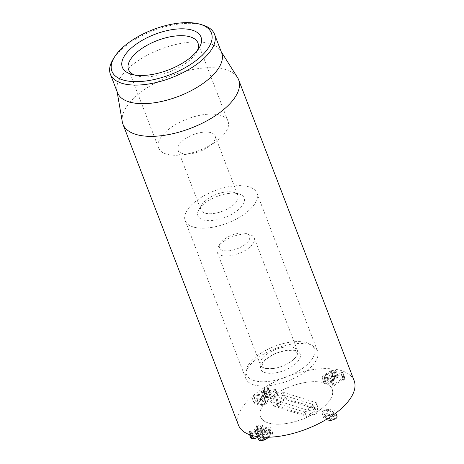 <?xml version="1.0" encoding="UTF-8"?>
<svg xmlns="http://www.w3.org/2000/svg" width="464" height="464" viewBox="0 0 464 464"><rect width="100%" height="100%" fill="white"/><g stroke="black" fill="none" stroke-linecap="round" stroke-linejoin="round"><path stroke-width="0.35" stroke-dasharray="2.32 1.74" d="M333.976 372.314L327.161 377.354L324.533 377.771L323.889 377.319L324.162 376.524L330.971 371.484L333.599 371.067L334.248 371.513L333.976 372.314L335.953 377.47L336.226 376.669L335.582 376.223L332.955 376.64L326.14 381.681L325.867 382.481L326.517 382.928L329.144 382.51L335.953 377.47M330.971 371.484L332.955 376.64M324.162 376.524L326.14 381.681M327.161 377.354L329.144 382.51M330.072 383.055L337.45 377.597L338.007 376.049L336.87 375.266L332.027 376.095L324.643 381.559L324.087 383.102L325.223 383.885L330.072 383.055L328.089 377.899L335.472 372.435L337.45 377.597M335.472 372.435L336.029 370.893L334.892 370.11L330.043 370.939L332.027 376.095M330.043 370.939L322.666 376.397L324.643 381.559M322.666 376.397L322.109 377.945L323.246 378.723L328.089 377.899M334.295 385.532L343.163 378.972L343.662 380.265L344.885 379.935L345.181 379.395L344.897 377.974L344.433 377.458L342.977 377.864L333.071 385.195L332.937 385.915L334.295 385.532L332.317 380.376L341.185 373.816L343.163 378.972M341.185 373.816L343.192 378.978M341.214 373.822L343.662 380.265L341.684 375.109L342.908 374.779L343.198 374.239L342.913 372.812L342.449 372.296L340.999 372.708L342.977 377.864M341.458 374.912L343.441 380.074M344.897 377.974L342.449 372.296L344.897 377.974M340.999 372.708L331.093 380.039L333.071 385.195M331.093 380.039L330.733 380.596L332.937 385.915L330.954 380.753L332.317 380.376M258.854 433.44L265.669 428.4L268.296 427.982L268.94 428.429L268.668 429.229L261.858 434.269L259.231 434.687L258.581 434.24L258.854 433.44L260.838 438.596L260.565 439.396L261.209 439.843L263.836 439.425L270.651 434.385L270.924 433.591L270.274 433.138L267.647 433.556L260.838 438.596M261.858 434.269L263.836 439.425M268.668 429.229L270.651 434.385M265.669 428.4L267.647 433.556M264.741 427.854L257.358 433.312L256.801 434.861L257.938 435.644L262.786 434.814L270.164 429.351L270.721 427.808L269.584 427.025L264.741 427.854L266.719 433.011L259.341 438.474L258.784 440.017M257.358 433.312L259.341 438.474M262.786 434.814L263.703 437.198M268.673 437.308L272.148 434.513L272.704 432.964L271.568 432.187L266.719 433.011M270.164 429.351L272.148 434.513M256.888 425.505L256.488 426.352L260.356 425.79L261.029 426.254L260.049 427.744L254.8 429.067L254.765 429.71L255.502 430.198L254.603 431.59L251.221 432.477L250.583 432.042L250.699 430.743L249.516 431.039L248.826 432.657L249.974 433.44C251.9 433.846 253.843 433.359 255.792 431.984L257.015 429.832L261.296 428.104L262.804 425.656L261.655 424.838L256.888 425.505L258.866 430.667L258.465 431.508L262.334 430.946L263.007 431.416L262.027 432.906L256.783 434.223L256.743 434.867L257.479 435.354L256.586 436.746L253.205 437.633L252.561 437.198L252.677 435.899L251.204 436.473L250.804 437.813M256.534 425.72L258.465 431.508L256.534 425.72M260.356 425.79L262.334 430.946M260.049 427.744L262.027 432.906M256.151 428.782L258.129 433.939M254.8 429.067L256.743 434.867L254.8 429.067M254.852 429.734L256.83 434.89M254.603 431.59L256.586 436.746M251.221 432.477L253.205 437.633M250.786 431.253L252.764 436.415L250.786 431.253M249.226 431.311L251.204 436.473M249.974 433.44L250.583 435.041M257.694 437.192L259.028 434.965L263.274 433.26L264.787 430.812L263.633 429.995L258.866 430.667M255.792 431.984L257.769 437.14M259.016 435.029L257.015 429.832L259.016 435.029M257.05 429.809L259.028 434.965M261.296 428.104L263.274 433.26M261.655 424.838L263.633 429.995M329.73 414.335L323.733 412.676L324.446 411.145L327.143 410.153L333.14 411.812L332.427 413.343L329.73 414.335L331.708 419.491L334.405 418.505L335.118 416.968L329.127 415.315L326.43 416.301L325.716 417.838L331.708 419.491M333.14 411.812L335.269 417.182L333.14 411.812M327.143 410.153L329.127 415.315M323.733 412.676L325.716 417.838L323.733 412.676M337.061 416.446L333.755 414.938L330.252 414.224L325.293 415.988C323.733 417.165 323.333 418.099 324.087 418.789L321.796 413.204L325.107 414.712L328.599 415.419L333.564 413.662C335.118 412.484 335.524 411.551 334.77 410.86L328.274 409.068L323.309 410.826C321.755 412.003 321.349 412.937 322.103 413.627L324.087 418.789L326.111 419.595M328.599 415.419L329.417 417.554M335.785 413.134L336.748 416.017M328.274 409.068L330.252 414.224M274.45 389.65L266.278 391.303L263.79 391.407L263.175 390.966L264.004 389.667L268.122 388.327L268.001 387.614C266.562 387.475 264.834 388.061 262.821 389.383L261.342 391.72L262.38 392.463L265.889 392.306L273.18 390.81L269.184 393.774L269.074 394.429L270.315 394.087L275.541 390.218L275.68 389.569L277.663 394.731L265.768 396.563L265.153 396.128L265.982 394.823L270.106 393.484L269.984 392.776C268.54 392.631 266.817 393.223 264.805 394.545L263.32 396.882L264.358 397.619L267.867 397.468L275.164 395.972L271.162 398.93L271.051 399.591L272.298 399.243L277.861 394.87L275.68 389.569L274.45 389.65L276.428 394.812M263.79 391.407L265.768 396.563M264.004 389.667L265.982 394.823M266.997 388.67L268.981 393.832M270.454 392.962L268.256 387.655L270.454 392.962M268.001 387.614L269.984 392.776M262.821 389.383L264.805 394.545M265.889 392.306L267.867 397.468M273.157 390.804L275.135 395.966M273.18 390.81L275.164 395.972M270.837 399.429L268.859 394.272L270.837 399.429M275.541 390.218L277.524 395.38M257.665 395.357L263.662 397.016L262.949 398.553L260.252 399.539L254.255 397.886L254.968 396.349L257.665 395.357L259.649 400.519L256.952 401.505L256.238 403.042L262.23 404.695L264.927 403.709L265.646 402.172L259.649 400.519M254.255 397.886L256.238 403.042L254.255 397.886M260.252 399.539L262.23 404.695M263.662 397.016L265.791 402.387L263.662 397.016M258.796 394.272L253.837 396.036C252.277 397.213 251.871 398.141 252.631 398.831L259.127 400.629L264.086 398.866C265.646 397.689 266.046 396.755 265.292 396.065L267.583 401.65L264.271 400.142L260.774 399.429L255.815 401.192C254.255 402.369 253.854 403.303 254.608 403.993L261.104 405.785L266.063 404.022C267.624 402.845 268.024 401.911 267.27 401.227L265.292 396.065L262.288 394.98L258.796 394.272L260.774 399.429M254.295 403.564L252.317 398.408L254.295 403.564M259.127 400.629L261.104 405.785M354.16 380.729A61.961 28.031 -21 0 0 340.385 370.324A61.961 28.031 -21 0 0 270.941 383.769A61.961 28.031 -21 0 0 238.467 425.134M268.987 423.151A38.413 17.383 -21 0 0 312.04 414.81A38.413 17.383 -21 0 0 332.178 389.163A38.413 17.383 -21 0 0 290.081 386.703A38.413 17.383 -21 0 0 260.449 416.701A38.413 17.383 -21 0 0 268.987 423.151M205.378 213.208A19.83 8.973 -21 0 0 227.598 208.91A19.83 8.973 -21 0 0 237.991 195.669A19.83 8.973 -21 0 0 233.798 192.403A19.83 8.973 -21 0 0 233.583 192.34A19.83 8.973 -21 0 0 201.898 204.653A19.83 8.973 -21 0 0 200.97 209.879A19.83 8.973 -21 0 0 205.378 213.208M238.693 193.859A24.783 11.211 159 0 1 238.966 193.94A24.783 11.211 159 0 1 239.059 209.177A24.783 11.211 159 0 1 209.212 220.632A24.783 11.211 159 0 1 199.085 209.247A24.783 11.211 159 0 1 238.693 193.859M182.439 153.456A19.83 8.973 159 0 1 178.031 150.127A19.83 8.973 159 0 1 188.425 136.892A19.83 8.973 159 0 1 210.644 132.588A19.83 8.973 159 0 1 215.052 135.917A19.83 8.973 159 0 1 208.203 146.989A19.83 8.973 159 0 1 190.53 153.77A19.83 8.973 159 0 1 182.439 153.456M193.737 227.116A38.413 17.383 159 0 1 185.2 220.673A38.413 17.383 159 0 1 214.838 190.675A38.413 17.383 159 0 1 256.928 193.134A38.413 17.383 159 0 1 236.791 218.782A38.413 17.383 159 0 1 193.737 227.116M197.368 50.553A37.178 16.82 159 0 1 196.208 52.757A37.178 16.82 159 0 1 136.799 75.835A37.178 16.82 159 0 1 136.393 75.719A37.178 16.82 159 0 1 134.05 74.855M219.785 115.118A37.178 16.82 -21 0 0 178.118 123.186A37.178 16.82 -21 0 0 158.636 148.004A37.178 16.82 -21 0 0 182.068 154.837A37.178 16.82 -21 0 0 215.203 142.123A37.178 16.82 -21 0 0 228.05 121.359A37.178 16.82 -21 0 0 219.785 115.118M202.727 25.033A55.767 25.23 -21 0 0 202.113 24.859A55.767 25.23 -21 0 0 112.996 59.479M221.641 52.792A55.767 25.23 -21 0 0 220.62 50.767A55.767 25.23 -21 0 0 160.538 49.225A55.767 25.23 -21 0 0 116.916 90.573A55.767 25.23 -21 0 0 117.52 92.759M122.293 121.806A61.961 28.031 159 0 1 157.835 81.618A61.961 28.031 159 0 1 224.883 69.426A61.961 28.031 159 0 1 237.522 77.575M278.197 406.284L305.962 415.06A3.573 1.618 -21 0 0 310.729 413.882L314.354 411.301A3.573 1.618 -21 0 0 315.474 409.213A3.573 1.618 -21 0 0 314.818 408.767L287.048 399.991A3.573 1.618 -21 0 0 282.286 401.169L278.661 403.75A3.573 1.618 -21 0 0 277.437 405.565A3.573 1.618 -21 0 0 278.197 406.284L277.02 400.56A2.477 1.119 159 0 1 276.492 400.061A2.477 1.119 159 0 1 277.339 398.796L280.964 396.221A2.477 1.119 159 0 1 284.27 395.403L312.04 404.179A2.477 1.119 159 0 1 312.492 404.486A2.477 1.119 159 0 1 311.715 405.936L308.09 408.517A2.477 1.119 159 0 1 304.784 409.335L277.02 400.56M274.004 406.11L306.646 416.428L316.761 413.929L317.741 408.54L285.099 398.222L274.004 406.11L270.564 401.314L304.14 411.922L306.646 416.428M304.14 411.922L315.711 409.062L316.761 413.929M315.711 409.062L316.837 402.897L317.741 408.54M316.837 402.897L283.26 392.289L285.099 398.222M283.26 392.289L270.564 401.314M268.204 422.919A38.413 17.383 -21 0 0 311.495 415.106A38.413 17.383 -21 0 0 332.178 389.163A38.413 17.383 -21 0 0 290.081 386.703A38.413 17.383 -21 0 0 260.449 416.701A38.413 17.383 -21 0 0 268.204 422.919M224.831 238.914A16.112 7.291 159 0 1 246.164 233.554A16.112 7.291 159 0 1 246.227 243.461A16.112 7.291 159 0 1 226.826 250.908A16.112 7.291 159 0 1 220.243 243.507A16.112 7.291 159 0 1 224.831 238.914M223.781 241.303A19.83 8.973 159 0 1 250.038 234.703A19.83 8.973 159 0 1 254.226 237.974A19.83 8.973 159 0 1 238.931 253.454A19.83 8.973 159 0 1 217.204 252.184A19.83 8.973 159 0 1 218.132 246.952A19.83 8.973 159 0 1 223.781 241.303M293.497 347.495A19.83 8.973 159 0 1 297.505 350.709A19.83 8.973 159 0 1 290.655 361.781A19.83 8.973 159 0 1 272.983 368.561A19.83 8.973 159 0 1 260.484 364.919A19.83 8.973 159 0 1 267.055 354.038A19.83 8.973 159 0 1 293.497 347.495M253.93 380.532A36.267 16.408 159 0 1 246.372 369.605A36.267 16.408 159 0 1 274.589 346.341A36.267 16.408 159 0 1 311.124 344.746A36.267 16.408 159 0 1 299.274 370.585A36.267 16.408 159 0 1 253.93 380.532M253.553 384.743A38.413 17.383 -21 0 0 296.838 376.93A38.413 17.383 -21 0 0 317.521 350.993A38.413 17.383 -21 0 0 314.128 346.84A38.413 17.383 -21 0 0 275.43 348.534A38.413 17.383 -21 0 0 245.543 373.166A38.413 17.383 -21 0 0 245.792 378.525A38.413 17.383 -21 0 0 253.553 384.743M330.739 374.871L332.717 380.033M327.41 373.955L329.388 379.111M332.009 375.225L333.987 380.381M326.14 373.601L328.118 378.763M342.908 374.779L344.885 379.935M343.198 374.239L345.181 379.395M262.09 430.876L264.074 436.038M265.42 431.798L267.403 436.955M260.82 430.528L262.804 435.684M266.69 432.146L268.639 437.227M257.543 426.155L259.527 431.317M256.053 428.753L258.036 433.915M249.516 431.039L251.5 436.195M326.552 413.644L328.529 418.801M330.333 410.843L332.311 416.005M325.107 414.712L326.818 419.172M331.777 409.776L333.755 414.938M266.278 391.303L268.262 396.465M268.122 388.327L270.106 393.484M262.38 392.463L264.358 397.619M269.184 393.774L271.162 398.93M270.315 394.087L272.298 399.243M260.843 396.047L262.827 401.209M257.062 398.849L259.045 404.005M262.288 394.98L264.271 400.142M255.618 399.916L257.601 405.072M304.784 409.335L305.962 415.06M308.09 408.517L310.729 413.882M311.715 405.936L314.354 411.301M312.04 404.179L314.818 408.767M284.27 395.403L287.048 399.991M280.964 396.221L282.286 401.169M277.339 398.796L278.661 403.75M295.887 350.703A21.066 9.529 -21 0 0 261.777 363.672A21.066 9.529 -21 0 0 283.748 370.614A21.066 9.529 -21 0 0 295.887 350.703M334.248 371.513L336.226 376.669M323.889 377.319L325.867 382.481M338.007 376.049L336.029 370.893M324.087 383.102L322.109 377.945M344.851 377.818L342.873 372.656M258.581 434.24L260.565 439.396M268.94 428.429L270.924 433.591M257.479 436.63L256.801 434.861M272.704 432.964L270.721 427.808M258.239 431.346L256.261 426.184M263.007 431.416L261.029 426.254M256.488 434.698L254.51 429.542M257.479 435.354L255.502 430.198M252.561 437.198L250.583 432.042M252.874 436.044L250.896 430.888M249.609 434.698L248.826 432.657M264.787 430.812L262.804 425.656M265.153 396.128L263.175 390.966M263.32 396.882L261.342 391.72M201.898 204.653L199.085 209.247M233.798 192.403L238.966 193.94M178.031 150.127L200.97 209.879M215.052 135.917L237.991 195.669M196.208 52.757L199.021 48.157M136.393 75.719L131.225 74.182M228.05 121.359L197.948 42.949M158.636 148.004L128.534 69.594M208.203 146.989L215.203 142.123M190.53 153.77L182.068 154.837M185.2 220.673L245.792 378.525M256.928 193.134L317.521 350.993M116.916 90.573L117.114 91.704M220.62 50.767L221.235 51.736M312.492 404.486L315.474 409.213M276.492 400.061L277.437 405.565M220.243 243.507L218.132 246.952M246.164 233.554L250.038 234.703M217.204 252.184L260.484 364.919M254.226 237.974L297.505 350.709M272.983 368.561C266.649 368.77 263.395 368.358 263.21 367.331L262.218 365.829C262.032 365.168 262.409 364.06 263.349 362.512C264.567 360.603 266.916 358.539 270.39 356.317C278.748 350.97 290.783 349.34 294.344 351.004C296.908 352.385 297.836 353.168 297.14 353.353C296.722 354.357 298.677 355.412 290.655 361.781M246.372 369.605L245.543 373.166M311.124 344.746L314.128 346.84"/><path stroke-width="0.7" d="M257.479 436.63L258.784 440.017L259.921 440.8L264.764 439.971L268.789 437.221M263.703 437.198L264.764 439.971M249.609 434.698L250.804 437.813L251.952 438.602C253.883 439.008 255.821 438.521 257.769 437.14M250.583 435.041L251.952 438.602M326.111 419.595L330.583 420.581L335.542 418.818C337.102 417.641 337.502 416.707 336.748 416.017M329.417 417.554L330.583 420.581M122.96 124.236L238.467 425.134A61.961 28.031 -21 0 0 306.356 429.101A61.961 28.031 -21 0 0 354.16 380.729L238.653 79.831A61.961 28.031 159 0 1 206.178 121.197A61.961 28.031 159 0 1 136.735 134.641A61.961 28.031 159 0 1 122.96 124.236A61.961 28.031 159 0 1 122.293 121.806L117.114 91.704M134.05 74.855A37.178 16.82 159 0 1 128.534 69.594A37.178 16.82 159 0 1 148.016 44.77A37.178 16.82 159 0 1 189.683 36.708A37.178 16.82 159 0 1 197.948 42.949A37.178 16.82 159 0 1 197.368 50.553M131.689 74.315A42.131 19.065 -21 0 0 199.021 48.157A42.131 19.065 -21 0 0 181.807 28.803A42.131 19.065 -21 0 0 131.068 48.279A42.131 19.065 -21 0 0 131.225 74.182A42.131 19.065 -21 0 0 131.689 74.315M199.561 24.099A53.285 24.111 159 0 1 200.146 24.267A53.285 24.111 159 0 1 200.344 57.026A53.285 24.111 159 0 1 136.172 81.658A53.285 24.111 159 0 1 114.405 57.182A53.285 24.111 159 0 1 199.561 24.099M114.405 57.182L112.996 59.479A55.767 25.23 -21 0 0 110.386 74.194A55.767 25.23 -21 0 0 122.786 83.555A55.767 25.23 -21 0 0 185.281 71.45A55.767 25.23 -21 0 0 214.507 34.22A55.767 25.23 -21 0 0 202.727 25.033L200.146 24.267M110.386 74.194L117.52 92.759A55.767 25.23 -21 0 0 129.914 102.126A55.767 25.23 -21 0 0 192.409 90.022A55.767 25.23 -21 0 0 221.641 52.792L214.507 34.22M221.235 51.736L237.522 77.575A61.961 28.031 159 0 1 238.653 79.831M326.818 419.172L327.085 419.874M337.061 416.446L335.785 413.134"/></g></svg>
